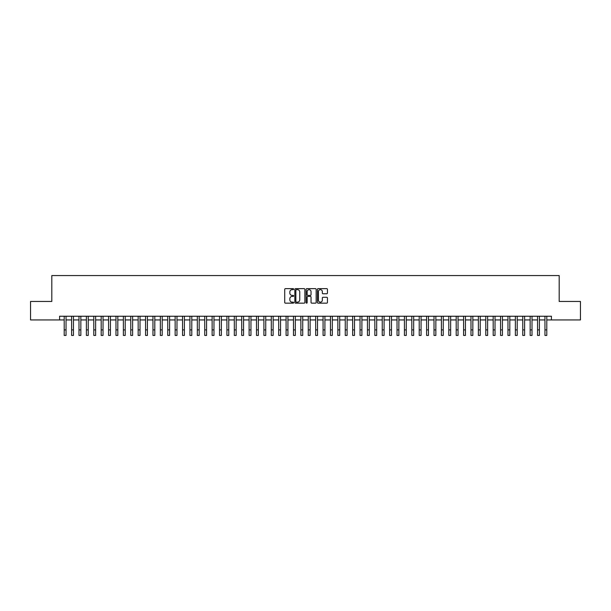 <?xml version="1.0" encoding="UTF-8"?>
<svg xmlns="http://www.w3.org/2000/svg" width="611" height="611" viewBox="0 0 611 611"><rect width="100%" height="100%" fill="white"/><g stroke="black" fill="none" stroke-linecap="round" stroke-linejoin="round"><path stroke-width="0.92" d="M293.67 289.156A0.512 0.512 0 0 0 293.158 288.644L285.444 288.644A0.726 0.726 0 0 0 284.718 289.37L284.718 302.437A0.726 0.726 0 0 0 285.444 303.163L293.158 303.163A0.512 0.512 0 0 0 293.67 302.659A0.512 0.512 0 0 0 293.158 302.147L292.157 302.147A2.322 2.322 0 0 1 289.835 299.825L289.835 298.733A2.322 2.322 0 0 1 292.157 296.411L293.158 296.411A0.512 0.512 0 0 0 293.67 295.907A0.512 0.512 0 0 0 293.158 295.396L292.157 295.396A2.322 2.322 0 0 1 289.835 293.074L289.835 291.982A2.322 2.322 0 0 1 292.157 289.66L293.158 289.66A0.512 0.512 0 0 0 293.67 289.156M326.717 293.761A0.726 0.726 0 0 0 327.443 293.036L327.443 289.37A0.726 0.726 0 0 0 326.717 288.644L318.148 288.644A0.726 0.726 0 0 0 317.422 289.37L317.422 302.437A0.726 0.726 0 0 0 318.148 303.163L326.717 303.163A0.726 0.726 0 0 0 327.443 302.437L327.443 298.008A0.726 0.726 0 0 0 326.717 297.282L323.051 297.282A0.726 0.726 0 0 0 322.325 298.008L322.325 300.207A1.94 1.94 0 0 1 320.385 302.147A1.94 1.94 0 0 1 318.438 300.207L318.438 291.6A1.94 1.94 0 0 1 320.385 289.66A1.94 1.94 0 0 1 322.325 291.6L322.325 293.036A0.726 0.726 0 0 0 323.051 293.761L326.717 293.761M59.58 319.943L30.55 319.943L30.55 301.452L51.813 301.452L51.813 275.561L559.187 275.561L559.187 301.452L580.45 301.452L580.45 319.943L551.42 319.943L551.42 316.246L59.58 316.246L59.58 319.943L64.201 319.943M304.866 289.37A0.726 0.726 0 0 0 304.141 288.644L295.571 288.644A0.726 0.726 0 0 0 294.846 289.37L294.846 302.437A0.726 0.726 0 0 0 295.571 303.163L304.141 303.163A0.726 0.726 0 0 0 304.866 302.437L304.866 289.37M306.859 288.644L315.429 288.644A0.726 0.726 0 0 1 316.154 289.37L316.154 302.437A0.726 0.726 0 0 1 315.429 303.163L311.763 303.163A0.726 0.726 0 0 1 311.037 302.437L311.037 297.137A0.726 0.726 0 0 0 310.312 296.411L307.875 296.411A0.726 0.726 0 0 0 307.15 297.137L307.15 302.659A0.512 0.512 0 0 1 306.646 303.163A0.512 0.512 0 0 1 306.134 302.659L306.134 289.37A0.726 0.726 0 0 1 306.859 288.644M66.049 319.943L71.602 319.943M73.45 319.943L78.995 319.943M80.843 319.943L86.388 319.943M88.236 319.943L93.788 319.943M95.637 319.943L101.182 319.943M103.03 319.943L108.582 319.943M110.431 319.943L115.975 319.943M117.824 319.943L123.369 319.943M125.217 319.943L130.769 319.943M132.618 319.943L138.162 319.943M140.011 319.943L145.563 319.943M147.411 319.943L152.956 319.943M154.804 319.943L160.349 319.943M162.198 319.943L167.75 319.943M169.598 319.943L175.143 319.943M176.991 319.943L182.536 319.943M184.392 319.943L189.937 319.943M191.785 319.943L197.33 319.943M199.178 319.943L204.731 319.943M206.579 319.943L212.124 319.943M213.972 319.943L219.517 319.943M221.373 319.943L226.918 319.943M228.766 319.943L234.311 319.943M236.159 319.943L241.712 319.943M243.56 319.943L249.105 319.943M250.953 319.943L256.498 319.943M258.346 319.943L263.899 319.943M265.747 319.943L271.292 319.943M273.14 319.943L278.692 319.943M280.541 319.943L286.085 319.943M287.934 319.943L293.479 319.943M295.327 319.943L300.879 319.943M302.728 319.943L308.272 319.943M310.121 319.943L315.673 319.943M317.521 319.943L323.066 319.943M324.915 319.943L330.459 319.943M332.308 319.943L337.86 319.943M339.708 319.943L345.253 319.943M347.101 319.943L352.654 319.943M354.502 319.943L360.047 319.943M361.895 319.943L367.44 319.943M369.288 319.943L374.841 319.943M376.689 319.943L382.234 319.943M384.082 319.943L389.627 319.943M391.483 319.943L397.028 319.943M398.876 319.943L404.421 319.943M406.269 319.943L411.822 319.943M413.67 319.943L419.215 319.943M421.063 319.943L426.608 319.943M428.464 319.943L434.009 319.943M435.857 319.943L441.402 319.943M443.25 319.943L448.802 319.943M450.651 319.943L456.196 319.943M458.044 319.943L463.589 319.943M465.437 319.943L470.989 319.943M472.838 319.943L478.382 319.943M480.231 319.943L485.783 319.943M487.631 319.943L493.176 319.943M495.025 319.943L500.569 319.943M502.418 319.943L507.97 319.943M509.818 319.943L515.363 319.943M517.212 319.943L522.764 319.943M524.612 319.943L530.157 319.943M532.005 319.943L537.55 319.943M539.398 319.943L544.951 319.943M546.799 319.943L551.42 319.943M296.373 289.66A0.512 0.512 0 0 0 295.861 290.172L295.861 301.635A0.512 0.512 0 0 0 296.373 302.147L297.427 302.147A2.322 2.322 0 0 0 299.749 299.825L299.749 291.982A2.322 2.322 0 0 0 297.427 289.66L296.373 289.66M311.037 291.638A1.94 1.94 0 0 0 309.097 289.698A1.94 1.94 0 0 0 307.15 291.638L307.15 294.67A0.726 0.726 0 0 0 307.875 295.396L310.312 295.396A0.726 0.726 0 0 0 311.037 294.67L311.037 291.638M64.201 329.887L66.049 329.887L66.049 335.439L64.201 335.439L64.201 316.246M66.049 329.887L66.049 316.246M71.602 329.887L73.45 329.887L73.45 335.439L71.602 335.439L71.602 316.246M73.45 329.887L73.45 316.246M78.995 329.887L80.843 329.887L80.843 335.439L78.995 335.439L78.995 316.246M80.843 329.887L80.843 316.246M86.388 329.887L88.236 329.887L88.236 335.439L86.388 335.439L86.388 316.246M88.236 329.887L88.236 316.246M93.788 329.887L95.637 329.887L95.637 335.439L93.788 335.439L93.788 316.246M95.637 329.887L95.637 316.246M101.182 329.887L103.03 329.887L103.03 335.439L101.182 335.439L101.182 316.246M103.03 329.887L103.03 316.246M108.582 329.887L110.431 329.887L110.431 335.439L108.582 335.439L108.582 316.246M110.431 329.887L110.431 316.246M115.975 329.887L117.824 329.887L117.824 335.439L115.975 335.439L115.975 316.246M117.824 329.887L117.824 316.246M123.369 329.887L125.217 329.887L125.217 335.439L123.369 335.439L123.369 316.246M125.217 329.887L125.217 316.246M130.769 329.887L132.618 329.887L132.618 335.439L130.769 335.439L130.769 316.246M132.618 329.887L132.618 316.246M138.162 329.887L140.011 329.887L140.011 335.439L138.162 335.439L138.162 316.246M140.011 329.887L140.011 316.246M145.563 329.887L147.411 329.887L147.411 335.439L145.563 335.439L145.563 316.246M147.411 329.887L147.411 316.246M152.956 329.887L154.804 329.887L154.804 335.439L152.956 335.439L152.956 316.246M154.804 329.887L154.804 316.246M160.349 329.887L162.198 329.887L162.198 335.439L160.349 335.439L160.349 316.246M162.198 329.887L162.198 316.246M167.75 329.887L169.598 329.887L169.598 335.439L167.75 335.439L167.75 316.246M169.598 329.887L169.598 316.246M175.143 329.887L176.991 329.887L176.991 335.439L175.143 335.439L175.143 316.246M176.991 329.887L176.991 316.246M182.536 329.887L184.392 329.887L184.392 335.439L182.536 335.439L182.536 316.246M184.392 329.887L184.392 316.246M189.937 329.887L191.785 329.887L191.785 335.439L189.937 335.439L189.937 316.246M191.785 329.887L191.785 316.246M197.33 329.887L199.178 329.887L199.178 335.439L197.33 335.439L197.33 316.246M199.178 329.887L199.178 316.246M204.731 329.887L206.579 329.887L206.579 335.439L204.731 335.439L204.731 316.246M206.579 329.887L206.579 316.246M212.124 329.887L213.972 329.887L213.972 335.439L212.124 335.439L212.124 316.246M213.972 329.887L213.972 316.246M219.517 329.887L221.373 329.887L221.373 335.439L219.517 335.439L219.517 316.246M221.373 329.887L221.373 316.246M226.918 329.887L228.766 329.887L228.766 335.439L226.918 335.439L226.918 316.246M228.766 329.887L228.766 316.246M234.311 329.887L236.159 329.887L236.159 335.439L234.311 335.439L234.311 316.246M236.159 329.887L236.159 316.246M241.712 329.887L243.56 329.887L243.56 335.439L241.712 335.439L241.712 316.246M243.56 329.887L243.56 316.246M249.105 329.887L250.953 329.887L250.953 335.439L249.105 335.439L249.105 316.246M250.953 329.887L250.953 316.246M256.498 329.887L258.346 329.887L258.346 335.439L256.498 335.439L256.498 316.246M258.346 329.887L258.346 316.246M263.899 329.887L265.747 329.887L265.747 335.439L263.899 335.439L263.899 316.246M265.747 329.887L265.747 316.246M271.292 329.887L273.14 329.887L273.14 335.439L271.292 335.439L271.292 316.246M273.14 329.887L273.14 316.246M278.692 329.887L280.541 329.887L280.541 335.439L278.692 335.439L278.692 316.246M280.541 329.887L280.541 316.246M286.085 329.887L287.934 329.887L287.934 335.439L286.085 335.439L286.085 316.246M287.934 329.887L287.934 316.246M293.479 329.887L295.327 329.887L295.327 335.439L293.479 335.439L293.479 316.246M295.327 329.887L295.327 316.246M300.879 329.887L302.728 329.887L302.728 335.439L300.879 335.439L300.879 316.246M302.728 329.887L302.728 316.246M308.272 329.887L310.121 329.887L310.121 335.439L308.272 335.439L308.272 316.246M310.121 329.887L310.121 316.246M315.673 329.887L317.521 329.887L317.521 335.439L315.673 335.439L315.673 316.246M317.521 329.887L317.521 316.246M323.066 329.887L324.915 329.887L324.915 335.439L323.066 335.439L323.066 316.246M324.915 329.887L324.915 316.246M330.459 329.887L332.308 329.887L332.308 335.439L330.459 335.439L330.459 316.246M332.308 329.887L332.308 316.246M337.86 329.887L339.708 329.887L339.708 335.439L337.86 335.439L337.86 316.246M339.708 329.887L339.708 316.246M345.253 329.887L347.101 329.887L347.101 335.439L345.253 335.439L345.253 316.246M347.101 329.887L347.101 316.246M352.654 329.887L354.502 329.887L354.502 335.439L352.654 335.439L352.654 316.246M354.502 329.887L354.502 316.246M360.047 329.887L361.895 329.887L361.895 335.439L360.047 335.439L360.047 316.246M361.895 329.887L361.895 316.246M367.44 329.887L369.288 329.887L369.288 335.439L367.44 335.439L367.44 316.246M369.288 329.887L369.288 316.246M374.841 329.887L376.689 329.887L376.689 335.439L374.841 335.439L374.841 316.246M376.689 329.887L376.689 316.246M382.234 329.887L384.082 329.887L384.082 335.439L382.234 335.439L382.234 316.246M384.082 329.887L384.082 316.246M389.627 329.887L391.483 329.887L391.483 335.439L389.627 335.439L389.627 316.246M391.483 329.887L391.483 316.246M397.028 329.887L398.876 329.887L398.876 335.439L397.028 335.439L397.028 316.246M398.876 329.887L398.876 316.246M404.421 329.887L406.269 329.887L406.269 335.439L404.421 335.439L404.421 316.246M406.269 329.887L406.269 316.246M411.822 329.887L413.67 329.887L413.67 335.439L411.822 335.439L411.822 316.246M413.67 329.887L413.67 316.246M419.215 329.887L421.063 329.887L421.063 335.439L419.215 335.439L419.215 316.246M421.063 329.887L421.063 316.246M426.608 329.887L428.464 329.887L428.464 335.439L426.608 335.439L426.608 316.246M428.464 329.887L428.464 316.246M434.009 329.887L435.857 329.887L435.857 335.439L434.009 335.439L434.009 316.246M435.857 329.887L435.857 316.246M441.402 329.887L443.25 329.887L443.25 335.439L441.402 335.439L441.402 316.246M443.25 329.887L443.25 316.246M448.802 329.887L450.651 329.887L450.651 335.439L448.802 335.439L448.802 316.246M450.651 329.887L450.651 316.246M456.196 329.887L458.044 329.887L458.044 335.439L456.196 335.439L456.196 316.246M458.044 329.887L458.044 316.246M463.589 329.887L465.437 329.887L465.437 335.439L463.589 335.439L463.589 316.246M465.437 329.887L465.437 316.246M470.989 329.887L472.838 329.887L472.838 335.439L470.989 335.439L470.989 316.246M472.838 329.887L472.838 316.246M478.382 329.887L480.231 329.887L480.231 335.439L478.382 335.439L478.382 316.246M480.231 329.887L480.231 316.246M485.783 329.887L487.631 329.887L487.631 335.439L485.783 335.439L485.783 316.246M487.631 329.887L487.631 316.246M493.176 329.887L495.025 329.887L495.025 335.439L493.176 335.439L493.176 316.246M495.025 329.887L495.025 316.246M500.569 329.887L502.418 329.887L502.418 335.439L500.569 335.439L500.569 316.246M502.418 329.887L502.418 316.246M507.97 329.887L509.818 329.887L509.818 335.439L507.97 335.439L507.97 316.246M509.818 329.887L509.818 316.246M515.363 329.887L517.212 329.887L517.212 335.439L515.363 335.439L515.363 316.246M517.212 329.887L517.212 316.246M522.764 329.887L524.612 329.887L524.612 335.439L522.764 335.439L522.764 316.246M524.612 329.887L524.612 316.246M530.157 329.887L532.005 329.887L532.005 335.439L530.157 335.439L530.157 316.246M532.005 329.887L532.005 316.246M537.55 329.887L539.398 329.887L539.398 335.439L537.55 335.439L537.55 316.246M539.398 329.887L539.398 316.246M544.951 329.887L546.799 329.887L546.799 335.439L544.951 335.439L544.951 316.246M546.799 329.887L546.799 316.246"/></g></svg>
